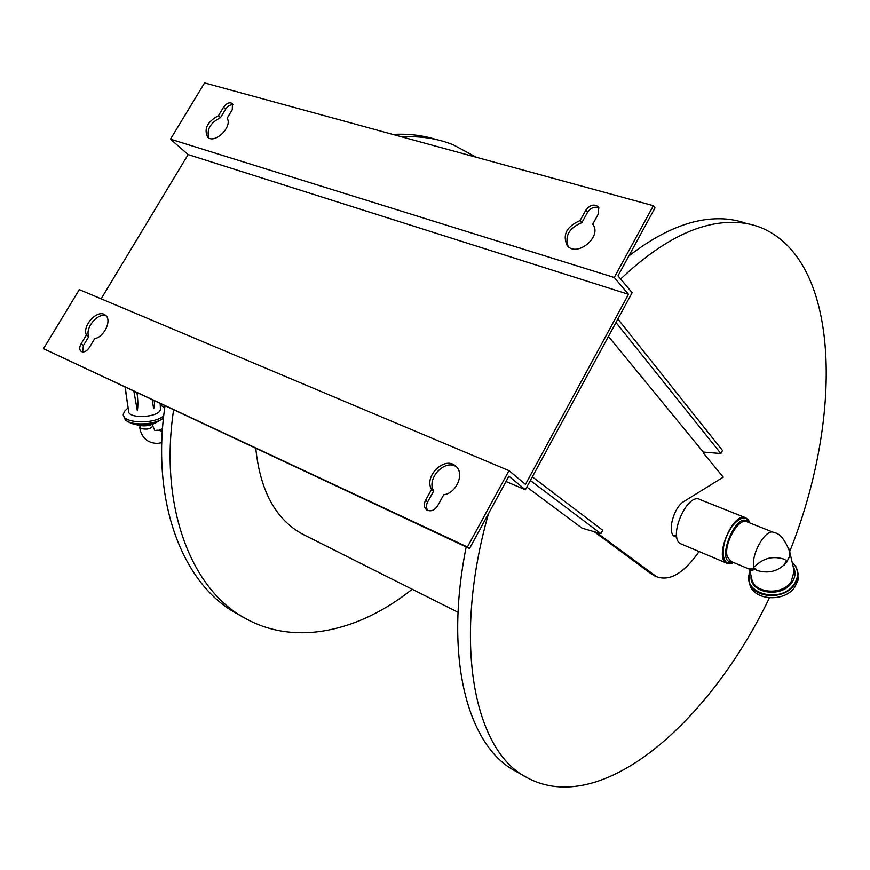 <?xml version="1.0" encoding="UTF-8"?>
<svg xmlns="http://www.w3.org/2000/svg" width="870" height="870" viewBox="0 0 870 870"><rect width="100%" height="100%" fill="white"/><g stroke="black" fill="none" stroke-linecap="round" stroke-linejoin="round"><path stroke-width="1.3" d="M136.09 424.593C143.115 426.768 149.749 426.115 155.991 422.624M125.052 387.27L127.781 405.833L125.269 387.378M133.904 391.413L137.351 410.76C138.123 405.985 138.004 400.026 136.992 392.859M152.261 400.004L153.62 408.683C154.414 407.203 154.632 404.626 154.294 400.95M123.616 415.795L125.204 419.721C130.978 426.039 155.436 424.962 163.419 418.068L163.462 418.035M128.129 407.802L124.91 410.934L123.42 413.772C120.647 423.298 154.208 424.951 163.723 415.729M127.672 404.822L128.597 410.76C126.868 419.264 159.264 417.85 160.428 409.4L160.363 407.812M797.823 572.014L798.094 580.072L794.854 587.022C784.098 603.28 751.582 600.191 749.559 583.041M745.253 517.596L700.045 499.587C687.267 491.789 667.225 538.41 681.014 543.913L681.699 544.196M748.918 568.969L755.802 568.936C751.843 570.742 749.646 570.796 749.233 569.1M731.018 561.444L749.168 569.067M620.625 278.998C654.36 247.145 686.082 228.712 715.782 223.71C733.627 220.784 749.581 222.481 763.643 228.777C841.562 264.404 842.551 419.655 789.688 551.656C784.892 539.52 779.661 533.179 774.017 532.603C766.046 527.296 750.016 555.495 754.029 567.958L755.758 568.893M755.802 568.936L756.443 570.285C768.351 574.026 778.389 571.416 786.534 562.455L789.221 557.148L789.688 551.634L794.19 571.09L791.102 581.856C781.608 596.178 752.887 593.166 751.647 577.963L749.32 569.132M786.154 560.519L784.316 564.978M769.374 597.907C710.04 721.872 601.681 817.92 527.263 777.758C474.454 751.713 451.671 643.419 488.44 513.8M628.793 256.03C654.914 235.857 679.514 223.884 702.601 220.099C718.685 217.522 733.279 218.664 746.384 223.525M526.122 777.106L515.584 771.157C468.299 746.906 443.559 659.58 466.189 546.925M304.783 535.267L302.673 534.213C275.844 519.651 260.217 491.061 255.78 448.452M401.842 136.884C420.406 135.861 437.545 138.493 453.259 144.801L476.271 157.252M412.195 589.24C359.68 631.283 295.898 646.519 245.558 618.516C192.129 590.328 158.927 508.352 173.576 409.977M392.816 134.415C408.291 133.567 422.82 135.285 436.403 139.57M244.242 617.776L237.477 613.948C183.929 585.673 150.532 503.893 164.974 405.953M233.225 104.813C230.398 104.476 227.864 105.922 225.624 109.163L220.534 117.635C210.333 122.79 206.44 129.565 208.833 137.96M218.446 115.699C207.31 121.735 203.7 128.88 207.636 137.123C214.585 144.474 232.812 126.846 227.146 118.222L232.257 109.696L232.464 103.573C229.582 101.92 226.613 103.138 223.546 107.217L218.446 115.699L220.534 117.635M568.154 246.482C564.597 235.9 569.165 227.962 581.834 222.676L580.072 220.567C566.653 226.461 562.335 234.748 567.12 245.438C576.625 258.053 602.834 236.39 592.698 224.221L598.429 213.824L598.408 206.908C594.188 203.7 589.98 204.809 585.782 210.235L587.533 212.356C590.926 207.615 594.775 206.179 599.082 208.071M581.834 222.676L587.533 212.356M580.072 220.567L585.782 210.235M431.596 489.331L425.517 500.348C423.614 504.317 423.984 507.482 426.615 509.831C430.672 511.897 434.337 510.57 437.61 505.84L443.722 494.747C456.859 493.257 465.08 472.671 455.358 465.841C444.363 455.967 423.516 476.597 431.596 489.331L433.728 490.93L427.659 501.925C426.017 505.209 426.061 508.058 427.812 510.483M456.304 466.701C444.777 458.773 426.061 478.881 433.728 490.93M86.413 334.983L81.03 343.922C79.246 347.304 79.3 349.816 81.204 351.469C83.944 352.644 86.641 351.382 89.273 347.663L94.678 338.68C104.704 336.82 112.382 319.257 105.107 314.973C97.625 308.894 81.889 325.739 86.413 334.983L88.794 336.581L83.422 345.499L82.617 351.958M106.162 315.919C98.049 312.112 84.618 328.077 88.794 336.581M628.499 294.321L525.469 484.372L509.004 470.659L79.3 289.623L43.5 348.685L469.539 548.491L508.917 476.173L525.36 489.766L632.142 292.69L617.994 275.866L655.001 207.897L653.359 205.701L614.253 277.486L628.499 294.321L188.116 154.566L101.148 298.823M525.36 489.766L506.014 481.501M614.253 277.486L170.476 139.167L188.116 154.566M43.5 348.685L467.418 546.98L509.004 470.659M469.539 548.491L467.418 546.98M653.359 205.701L204.581 82.911L170.476 139.167M530.385 480.512L600.92 533.669L582.106 528.188L526.828 487.069M532.364 476.858L602.671 530.232L600.92 533.669M615.982 322.52L720.871 453.542L703.634 452.117L703.471 453.139L723.274 477.151L684.07 501.37C673.413 507.21 666.659 533.538 674.957 536.638L676.838 537.138M703.449 452.291L608.434 336.429M720.871 453.542L722.524 450.497L617.885 318.996M675.892 535.746L673.924 535.942M594.449 531.907L651.576 574.091L655.349 576.157M596.374 532.429L656.622 576.723C669.846 581.53 684.005 573.134 699.099 551.536M162.32 431.259L158.579 430.291C153.142 429.834 156.219 432.749 152.772 426.061L152.707 425.419M139.559 425.593L140.994 428.453C146.508 429.813 150.434 429.019 152.772 426.061L152.609 424.375M749.788 522.913C746.688 512.278 733.247 519.923 726.591 536.529C719.697 553.026 723.916 567.936 733.573 562.52L726.678 563.162L730.637 563.543M748.407 520.119L746.047 517.911C733.747 510.255 713.346 557.855 726.678 563.162L681.014 543.913M750.005 571.731L748.896 580.355C750.353 597.831 783.413 601.311 794.332 584.803L797.355 578.757L797.877 572.449L796.039 566.816L792.102 562.074M792.135 562.216C798.693 568.795 799.312 576.19 794.005 584.39C780.423 604.726 740.479 592.883 750.038 571.873M793.07 566.272C796.039 571.633 795.604 577.114 791.765 582.693C781.119 598.756 748.918 593.101 751.093 575.875M755.062 566.359C763.49 557.866 773.484 555.56 785.034 559.475M793.57 568.414L794.19 571.09L793.57 568.425M731.996 561.857C714.477 563.695 737.02 508.645 748.2 522.283M731.072 561.465L727.331 556.778C723.122 544.359 739.087 516.53 747.254 521.902L773.343 532.342M789.133 549.166L789.688 551.634M223.546 107.217L225.624 109.163M425.517 500.348L427.659 501.925M81.03 343.922L83.422 345.499M654.392 575.331L651.576 574.091M159.362 429.976L162.505 428.682M161.776 442.547C157.742 443.863 153.468 443.526 148.955 441.536C143.778 438.774 140.701 434.021 139.733 427.279M125.726 420.177C129.945 423.385 135.176 425.017 141.408 425.093L149.27 424.484C153.566 423.135 153.381 424.875 163.419 418.068M164.691 407.921L160.232 404.789M160.189 403.713L160.428 409.4M746.047 517.911L749.809 522.924M748.896 580.355L749.983 571.666M798.388 574.668L796.42 567.544L792.081 561.998M458.044 612.273L302.673 534.213M656.622 576.723L653.805 575.483"/></g></svg>
